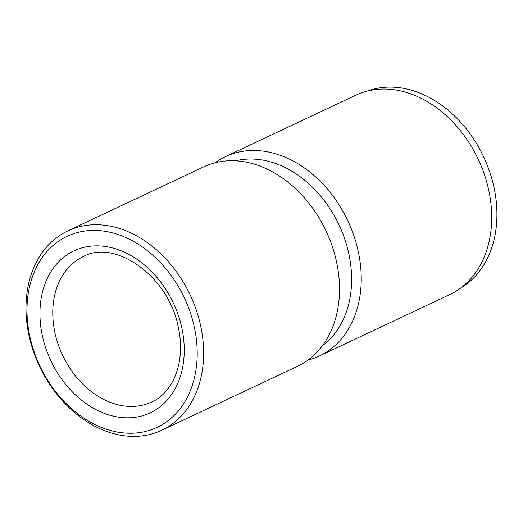 <?xml version="1.0" encoding="UTF-8"?>
<svg xmlns="http://www.w3.org/2000/svg" width="523" height="523" viewBox="0 0 523 523"><rect width="100%" height="100%" fill="white"/><g stroke="black" fill="none" stroke-linecap="round" stroke-linejoin="round"><path stroke-width="0.78" d="M460.227 288.376A109.274 82.641 -115.2 0 0 494.019 187.509A109.274 82.641 -115.2 0 0 367.283 91.094M322.528 345.605A103.306 78.123 -115.2 0 0 348.867 253.949A103.306 78.123 -115.2 0 0 235.481 160.823M308.027 360.072A110.196 83.334 -115.2 0 0 319.39 355.993A110.196 83.334 -115.2 0 0 358.307 251.74A110.196 83.334 -115.2 0 0 225.472 156.625A110.196 83.334 -115.2 0 0 215.09 162.784M194.393 327.463A105.6 79.862 -115.2 0 0 90.368 230.525A105.6 79.862 -115.2 0 0 29.791 336.217A105.6 79.862 -115.2 0 0 133.81 433.162A105.6 79.862 -115.2 0 0 194.393 327.463M200.688 325.992A110.196 83.334 -115.2 0 0 67.846 230.878A110.196 83.334 -115.2 0 0 28.928 335.132A110.196 83.334 -115.2 0 0 161.77 430.246A110.196 83.334 -115.2 0 0 200.688 325.992M161.77 430.246L297.652 366.237A110.196 83.334 -115.2 0 0 336.57 261.984A110.196 83.334 -115.2 0 0 203.728 166.863L67.846 230.878M319.39 355.993L449.839 294.547A110.196 83.334 -115.2 0 0 488.757 190.287A110.196 83.334 -115.2 0 0 355.915 95.173L225.472 156.625M54.908 332.615A80.352 60.766 -115.2 0 0 151.768 401.971C173.492 392.518 185.9 361.092 178.323 327.496C168.994 276.151 114.759 238.691 83.281 256.597A80.352 60.766 -115.2 0 0 54.908 332.615M181.867 328.13A89.531 67.709 -115.2 0 0 93.676 245.941A89.531 67.709 -115.2 0 0 42.317 335.557A89.531 67.709 -115.2 0 0 130.508 417.746A89.531 67.709 -115.2 0 0 181.867 328.13"/></g></svg>

